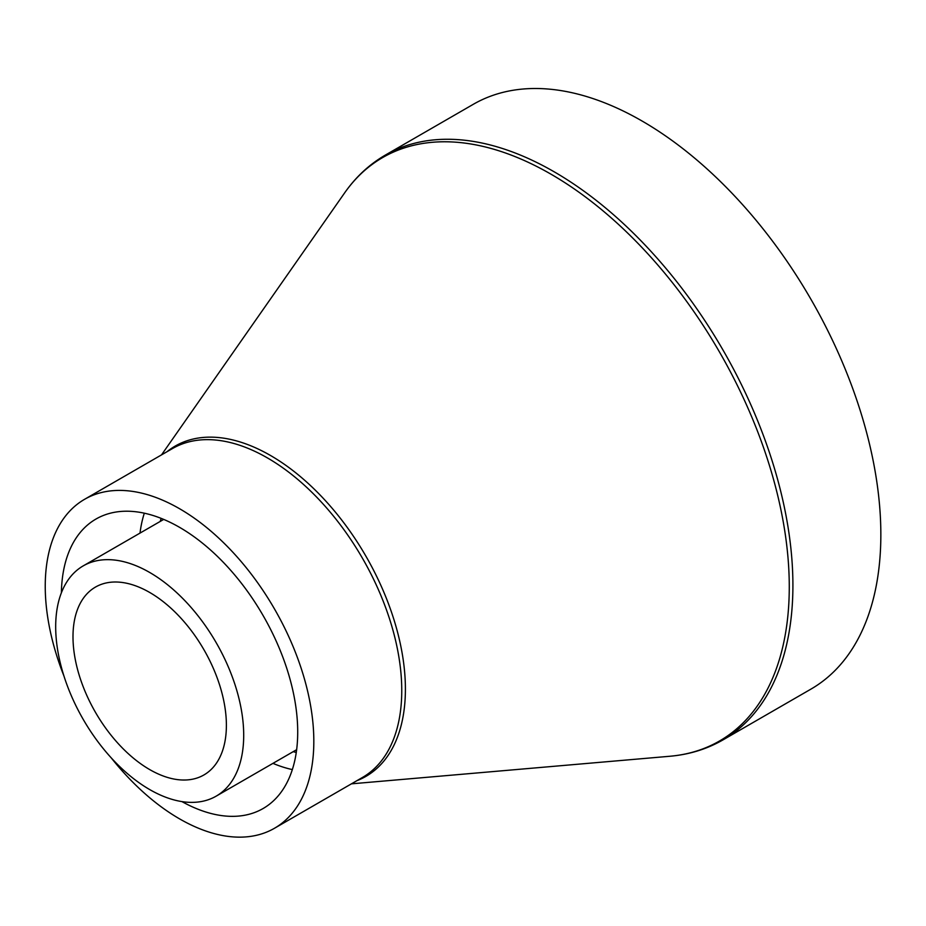 <?xml version="1.0" encoding="UTF-8"?>
<svg xmlns="http://www.w3.org/2000/svg" width="926" height="926" viewBox="0 0 926 926"><rect width="100%" height="100%" fill="white"/><g stroke="black" fill="none" stroke-linecap="round" stroke-linejoin="round"><path stroke-width="1.39" d="M149.688 769.575A108.469 62.621 60 0 1 78.837 674.001A108.469 62.621 60 0 1 95.459 587.084A108.469 62.621 60 0 1 149.688 592.455A108.469 62.621 60 0 1 220.55 688.03A108.469 62.621 60 0 1 203.928 774.946A108.469 62.621 60 0 1 149.688 769.575M149.688 572.465A132.95 76.754 60 0 1 236.547 689.615A132.95 76.754 60 0 1 216.163 796.152A132.95 76.754 60 0 1 149.688 789.565A132.95 76.754 60 0 1 62.841 672.415A132.95 76.754 60 0 1 83.224 565.879A132.95 76.754 60 0 1 149.688 572.465M61.382 592.825A167.131 96.489 60 0 1 95.968 519.046A167.131 96.489 60 0 1 179.54 527.322A167.131 96.489 60 0 1 288.715 674.603A167.131 96.489 60 0 1 263.1 808.525A167.131 96.489 60 0 1 181.913 801.592M63.929 675.957A189.923 109.65 60 0 1 84.579 499.311A189.923 109.65 60 0 1 179.54 508.71A189.923 109.65 60 0 1 303.601 676.073A189.923 109.65 60 0 1 274.49 828.261A189.923 109.65 60 0 1 179.54 818.85A189.923 109.65 60 0 1 111.189 757.815M642.1 121.04A337.643 194.935 60 0 1 862.673 418.575A337.643 194.935 60 0 1 810.921 689.129L722.986 739.897A337.643 194.935 60 0 0 774.738 469.343A337.643 194.935 60 0 0 554.176 171.808A337.643 194.935 60 0 0 385.355 155.082L473.29 104.314A337.643 194.935 60 0 1 642.1 121.04M140.011 533.087A167.131 96.489 60 0 1 144.317 513.189M84.579 499.311L172.502 448.543A189.923 109.65 60 0 1 267.464 457.942A189.923 109.65 60 0 1 391.536 625.305A189.923 109.65 60 0 1 362.425 777.493L274.49 828.261M166.981 451.726A190.698 110.101 60 0 1 270.566 455.523A190.698 110.101 60 0 1 397.347 631.416A190.698 110.101 60 0 1 356.904 780.687M161.518 454.886L344.588 192.955A336.856 194.483 60 0 1 551.074 174.238A336.856 194.483 60 0 1 781.208 511.187A336.856 194.483 60 0 1 669.811 756.264C689.187 754.586 706.908 749.122 722.986 739.897M160.279 521.384A154.468 89.185 60 0 1 161.112 518.352M296.262 752.456A154.468 89.185 60 0 1 293.229 751.657M292.338 769.587A167.131 96.489 60 0 1 272.962 763.36M216.163 796.152L296.644 749.678M351.44 783.836L669.811 756.264M344.588 192.955C355.723 177.016 369.312 164.4 385.355 155.082M83.224 565.879L163.705 519.417"/></g></svg>
